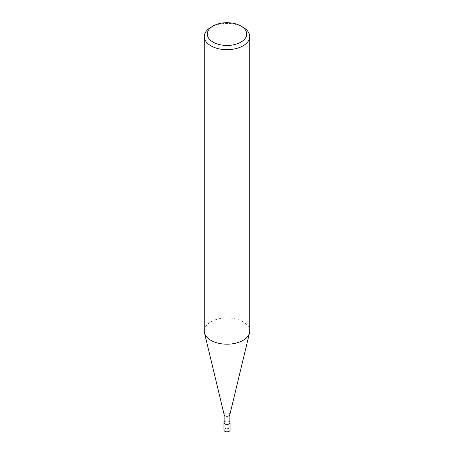 <?xml version="1.0" encoding="UTF-8"?>
<svg xmlns="http://www.w3.org/2000/svg" width="454" height="454" viewBox="0 0 454 454"><rect width="100%" height="100%" fill="white"/><g stroke="black" fill="none" stroke-linecap="round" stroke-linejoin="round"><path stroke-width="0.34" stroke-dasharray="2.27 1.7" d="M243.077 27.268A22.734 13.126 0 0 0 210.923 27.268M204.266 331.068A22.734 13.126 180 0 1 218.3 318.941A22.734 13.126 180 0 1 243.077 321.784A22.734 13.126 180 0 1 249.734 331.068M229.82 414.82A2.849 1.646 0 0 0 229.015 413.429A2.849 1.646 0 0 0 225.729 413.123A2.849 1.646 0 0 0 224.18 414.82M229.849 422.64A2.849 1.646 0 0 0 229.015 421.477A2.849 1.646 0 0 0 225.91 421.119A2.849 1.646 0 0 0 224.151 422.64M229.015 413.429A2.849 1.646 0 0 0 225.91 413.078A2.849 1.646 0 0 0 224.151 414.593L224.151 414.706M229.849 422.038A3.03 1.748 0 0 0 229.145 421.403A3.03 1.748 0 0 0 224.151 422.038M223.97 430.063A3.03 1.748 180 0 1 225.842 428.445A3.03 1.748 180 0 1 229.145 428.826A3.03 1.748 180 0 1 230.03 430.063"/><path stroke-width="0.68" d="M243.077 27.268L240.932 26.031A19.704 11.373 180 0 1 240.932 42.12A19.704 11.373 180 0 1 213.068 42.12A19.704 11.373 180 0 1 213.068 26.031A19.704 11.373 180 0 1 240.932 26.031L243.077 27.268A22.734 13.126 0 0 1 249.734 36.553L249.734 331.068A22.734 13.126 180 0 1 249.518 332.867A22.734 13.126 180 0 1 234.23 343.508A22.734 13.126 180 0 1 210.923 340.347A22.734 13.126 180 0 1 204.482 332.867A22.734 13.126 180 0 1 204.266 331.068L204.266 36.553A22.734 13.126 0 0 0 210.923 45.831A22.734 13.126 0 0 0 235.7 48.674A22.734 13.126 0 0 0 249.734 36.553M213.068 26.031L210.923 27.268A22.734 13.126 0 0 0 204.266 36.553M204.482 332.867L224.18 414.82A2.849 1.646 0 0 0 224.985 415.756A2.849 1.646 0 0 0 227.908 416.153A2.849 1.646 0 0 0 229.82 414.82L249.518 332.867M224.151 414.593A2.849 1.646 0 0 0 224.985 415.756A2.849 1.646 0 0 0 228.09 416.114A2.849 1.646 0 0 0 229.849 414.593A2.849 1.646 0 0 0 229.015 413.429M224.151 414.706L224.151 422.64A2.849 1.646 0 0 0 224.985 423.803A2.849 1.646 0 0 0 228.09 424.155A2.849 1.646 0 0 0 229.849 422.64L229.849 414.706M224.151 422.038A3.03 1.748 0 0 0 223.97 422.64A3.03 1.748 0 0 0 224.855 423.877A3.03 1.748 0 0 0 228.158 424.257A3.03 1.748 0 0 0 230.03 422.64A3.03 1.748 0 0 0 229.849 422.038M230.03 422.64L230.03 430.063A3.03 1.748 180 0 1 228.158 431.68A3.03 1.748 180 0 1 224.855 431.3A3.03 1.748 180 0 1 223.97 430.063L223.97 422.64"/></g></svg>
